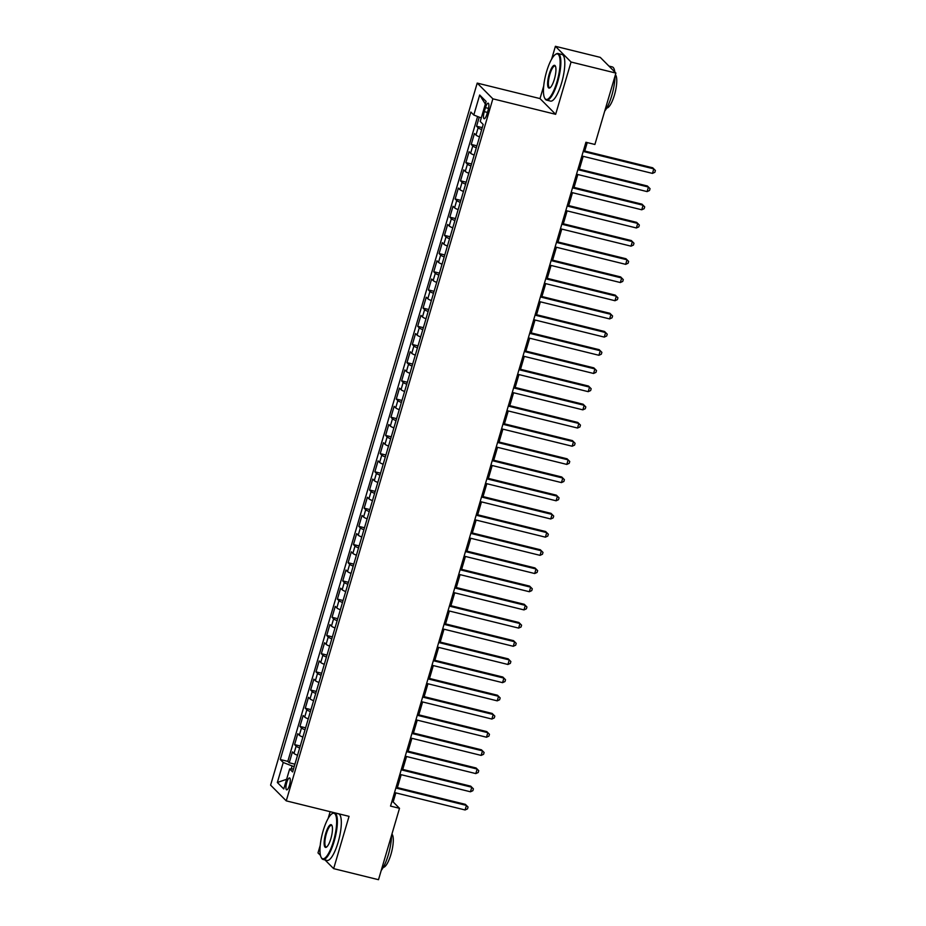 <?xml version="1.0" encoding="UTF-8"?>
<svg xmlns="http://www.w3.org/2000/svg" width="926" height="926" viewBox="0 0 926 926"><rect width="100%" height="100%" fill="white"/><g stroke="black" fill="none" stroke-linecap="round" stroke-linejoin="round"><path stroke-width="1.39" d="M289.468 785.248A6.146 1.667 -76.1 0 0 289.583 777.933A6.146 1.667 -76.1 0 0 286.759 782.528A6.146 1.667 -76.1 0 0 286.643 789.855A6.146 1.667 -76.1 0 0 289.468 785.248M330.142 811.685L328.14 818.491M320.246 845.311L318 852.915L320.465 855.381M477.214 83.097L270.6 785.144L286.25 800.863L492.863 98.827L477.214 83.097L540.008 98.584L555.658 114.315L571.053 62.019L555.403 46.3L551.618 59.16M543.724 85.979L540.008 98.584M555.403 46.3L600.256 57.366L615.906 73.085L571.053 62.019M479.251 117.151L476.577 126.237L482.249 127.638M479.529 136.874A7.674 1.204 -163.6 0 1 475.987 135.057L474.436 133.506L471.23 144.421L476.902 145.822M474.181 155.07A7.674 1.204 16.4 0 1 470.628 153.253L469.088 151.702L465.871 162.606L471.542 164.006M468.822 173.255A7.674 1.204 16.4 0 1 465.28 171.437L463.729 169.886L460.523 180.801L466.195 182.202M463.475 191.439A7.674 1.204 16.4 0 1 459.921 189.622L458.382 188.071L455.164 198.986L460.835 200.386M458.115 209.623A7.674 1.204 16.4 0 1 454.573 207.806L453.022 206.255L449.816 217.17L455.488 218.571M452.768 227.819A7.674 1.204 16.4 0 1 449.214 226.002L447.675 224.451L444.457 235.366L450.129 236.755M447.408 246.003A7.674 1.204 16.4 0 1 443.867 244.186L442.327 242.635L439.109 253.55L444.781 254.951M442.061 264.188A7.674 1.204 16.4 0 1 438.507 262.371L436.968 260.819L433.762 271.735L439.422 273.135M436.702 282.384A7.674 1.204 16.4 0 1 433.16 280.566L431.62 279.015L428.402 289.919L434.074 291.32M431.354 300.568A7.674 1.204 16.4 0 1 427.8 298.751L426.261 297.2L423.055 308.115L428.726 309.504M425.995 318.752A7.674 1.204 16.4 0 1 422.453 316.935L420.913 315.384L417.695 326.299L423.367 327.7M420.647 336.937A7.674 1.204 16.4 0 1 417.105 335.119L415.554 333.568L412.348 344.484L418.02 345.884M415.299 355.133A7.674 1.204 16.4 0 1 411.746 353.315L410.206 351.764L406.989 362.668L412.66 364.068M409.94 373.317A7.674 1.204 16.4 0 1 406.398 371.5L404.847 369.949L401.641 380.864L407.313 382.253M404.593 391.501A7.674 1.204 16.4 0 1 401.039 389.684L399.5 388.133L396.282 399.048L401.953 400.449M399.233 409.686A7.674 1.204 16.4 0 1 395.691 407.868L394.14 406.317L390.934 417.232L396.606 418.633M393.886 427.881A7.674 1.204 16.4 0 1 390.332 426.064L388.793 424.513L385.586 435.417L391.247 436.817M388.526 446.066A7.674 1.204 16.4 0 1 384.985 444.248L383.445 442.697L380.227 453.613L385.899 455.013M383.179 464.25A7.674 1.204 16.4 0 1 379.625 462.433L378.086 460.882L374.88 471.797L380.54 473.198M377.82 482.446A7.674 1.204 16.4 0 1 374.278 480.629L372.738 479.078L369.52 489.981L375.192 491.382M372.472 500.63A7.674 1.204 16.4 0 1 368.93 498.813L367.379 497.262L364.173 508.177L369.844 509.566M367.124 518.815A7.674 1.204 16.4 0 1 363.571 516.997L362.031 515.446L358.813 526.362L364.485 527.762M361.765 536.999A7.674 1.204 16.4 0 1 358.223 535.182L356.672 533.631L353.466 544.546L359.138 545.946M356.417 555.195A7.674 1.204 16.4 0 1 352.864 553.378L351.324 551.827L348.107 562.73L353.778 564.131M351.058 573.379A7.674 1.204 16.4 0 1 347.516 571.562L345.965 570.011L342.759 580.926L348.431 582.315M345.711 591.564A7.674 1.204 16.4 0 1 342.157 589.746L340.618 588.195L337.4 599.11L343.071 600.511M340.351 609.748A7.674 1.204 16.4 0 1 336.809 607.931L335.258 606.38L332.052 617.295L337.724 618.695M335.004 627.944A7.674 1.204 16.4 0 1 331.45 626.126L329.911 624.575L326.704 635.479L332.365 636.88M329.644 646.128A7.674 1.204 16.4 0 1 326.102 644.311L324.563 642.76L321.345 653.675L327.017 655.076M324.297 664.312A7.674 1.204 16.4 0 1 320.743 662.495L319.204 660.944L315.998 671.859L321.669 673.26M318.938 682.497A7.674 1.204 16.4 0 1 315.396 680.691L313.856 679.14L310.638 690.044L316.31 691.444M313.59 700.693A7.674 1.204 16.4 0 1 310.048 698.875L308.497 697.324L305.291 708.24L310.962 709.629M308.242 718.877A7.674 1.204 16.4 0 1 304.689 717.06L303.149 715.509L299.931 726.424L305.603 727.824M302.883 737.061A7.674 1.204 16.4 0 1 299.341 735.244L297.79 733.693L294.584 744.608L300.255 746.009M615.906 73.085L594.897 144.468L585.926 142.257L390.54 806.106L399.511 808.317L393.168 801.939L395.83 792.887M485.455 107.636L484.275 111.641A5.95 1.609 -76.1 0 0 484.159 118.736A5.95 1.609 -76.1 0 0 486.891 114.268L488.071 110.275A5.95 1.609 -76.1 0 0 488.187 103.18A5.95 1.609 -76.1 0 0 485.455 107.636L488.534 108.4M293.484 768.997L289.664 768.95L292.628 771.925L483.187 124.454L480.224 121.48L486.115 101.466L479.691 95.008L473.799 115.021L470.836 112.046L280.277 759.517L283.24 762.492L292.107 765.964L291.215 768.974M289.664 768.95L283.773 788.952L277.349 782.493L283.24 762.492M481.67 129.605A7.674 1.204 -163.6 0 1 478.129 127.788L476.577 126.237M477.608 116.502L287.812 761.369L289.225 762.793L294.896 764.193M297.535 755.257A7.674 1.204 16.4 0 1 293.982 753.44L292.442 751.889L289.225 762.793M299.677 747.976A7.674 1.204 -163.6 0 1 296.123 746.159L294.584 744.608M305.024 729.792A7.674 1.204 -163.6 0 1 301.482 727.975L299.931 726.424M310.384 711.608A7.674 1.204 -163.6 0 1 306.83 709.791L305.291 708.24M315.731 693.412A7.674 1.204 -163.6 0 1 312.189 691.595L310.638 690.044M321.079 675.228A7.674 1.204 -163.6 0 1 317.537 673.41L315.998 671.859M326.438 657.043A7.674 1.204 -163.6 0 1 322.885 655.226L321.345 653.675M331.786 638.847A7.674 1.204 -163.6 0 1 328.244 637.03L326.704 635.479M337.145 620.663A7.674 1.204 -163.6 0 1 333.591 618.846L332.052 617.295M342.493 602.479A7.674 1.204 -163.6 0 1 338.951 600.661L337.4 599.11M347.852 584.294A7.674 1.204 -163.6 0 1 344.298 582.477L342.759 580.926M353.2 566.099A7.674 1.204 -163.6 0 1 349.658 564.281L348.107 562.73M358.559 547.914A7.674 1.204 -163.6 0 1 355.005 546.097L353.466 544.546M363.906 529.73A7.674 1.204 -163.6 0 1 360.364 527.913L358.813 526.362M369.266 511.546A7.674 1.204 -163.6 0 1 365.712 509.728L364.173 508.177M374.613 493.35A7.674 1.204 -163.6 0 1 371.071 491.532L369.52 489.981M379.961 475.165A7.674 1.204 -163.6 0 1 376.419 473.348L374.88 471.797M385.32 456.981A7.674 1.204 -163.6 0 1 381.767 455.164L380.227 453.613M390.668 438.785A7.674 1.204 -163.6 0 1 387.126 436.979L385.586 435.417M396.027 420.601A7.674 1.204 -163.6 0 1 392.474 418.784L390.934 417.232M401.375 402.416A7.674 1.204 -163.6 0 1 397.833 400.599L396.282 399.048M406.734 384.232A7.674 1.204 -163.6 0 1 403.18 382.415L401.641 380.864M412.082 366.036A7.674 1.204 -163.6 0 1 408.54 364.219L406.989 362.668M417.441 347.852A7.674 1.204 -163.6 0 1 413.887 346.035L412.348 344.484M422.788 329.668A7.674 1.204 -163.6 0 1 419.246 327.85L417.695 326.299M428.136 311.483A7.674 1.204 -163.6 0 1 424.594 309.666L423.055 308.115M433.495 293.287A7.674 1.204 -163.6 0 1 429.942 291.47L428.402 289.919M438.843 275.103A7.674 1.204 -163.6 0 1 435.301 273.286L433.762 271.735M444.202 256.919A7.674 1.204 -163.6 0 1 440.649 255.101L439.109 253.55M449.55 238.723A7.674 1.204 -163.6 0 1 446.008 236.917L444.457 235.366M454.909 220.538A7.674 1.204 -163.6 0 1 451.356 218.721L449.816 217.17M460.257 202.354A7.674 1.204 -163.6 0 1 456.715 200.537L455.164 198.986M465.616 184.17A7.674 1.204 -163.6 0 1 462.062 182.353L460.523 180.801M470.964 165.974A7.674 1.204 -163.6 0 1 467.422 164.157L465.871 162.606M476.323 147.79A7.674 1.204 -163.6 0 1 472.769 145.972L471.23 144.421M324.968 859.918L333.649 868.634L378.502 879.7L399.511 808.317M333.649 868.634L349.044 816.35L286.25 800.863M555.658 114.315L492.863 98.827M397.393 787.598L401.19 774.703M402.741 769.413L406.537 756.519M408.1 751.217L411.896 738.323M413.447 733.033L417.244 720.139M418.807 714.849L422.603 701.954M424.154 696.653L427.951 683.77M429.514 678.469L433.299 665.574M434.861 660.284L438.658 647.39M440.209 642.1L444.005 629.205M445.568 623.904L449.365 611.01M450.916 605.72L454.712 592.825M456.275 587.535L460.072 574.641M461.623 569.351L465.419 556.457M466.982 551.155L470.778 538.261M472.329 532.971L476.126 520.076M477.689 514.787L481.474 501.892M483.036 496.591L486.833 483.708M488.396 478.406L492.181 465.512M493.743 460.222L497.54 447.327M499.091 442.038L502.887 429.143M504.45 423.842L508.247 410.947M509.798 405.657L513.594 392.763M515.157 387.473L518.954 374.579M520.505 369.289L524.301 356.394M525.864 351.093L529.66 338.198M531.211 332.909L535.008 320.014M536.571 314.724L540.356 301.83M541.918 296.528L545.715 283.645M547.278 278.344L551.063 265.449M552.625 260.16L556.422 247.265M557.973 241.975L561.769 229.081M563.332 223.779L567.129 210.885M568.68 205.595L572.476 192.701M574.039 187.411L577.836 174.516M579.387 169.226L583.183 156.332M584.746 151.031L587.234 142.581M294.225 766.485L292.107 765.964M391.86 801.615L393.168 801.939M481.265 117.938L473.799 115.021M287.812 761.369L280.277 759.517M485.351 104.059L479.691 95.008M277.349 782.493L286.62 779.287M583.218 151.459L653.791 168.868L652.448 173.405L581.875 156.008M583.438 150.706L652.726 167.803L655.4 170.488L654.867 172.305L652.448 173.405M652.726 167.803L655.4 170.488M556.943 81.882A23.416 6.332 -76.1 0 0 555.438 54.449A23.416 6.332 -76.1 0 0 546.618 71.51A23.416 6.332 -76.1 0 0 544.673 98.098A23.416 6.332 -76.1 0 0 556.943 81.882M555.438 54.449L556.063 54.044A23.995 6.494 103.9 0 1 558.065 53.534A23.995 6.494 103.9 0 1 557.602 82.148A23.995 6.494 103.9 0 1 546.572 100.124A23.995 6.494 103.9 0 1 545.032 98.758L544.673 98.098M554.361 79.289A11.714 3.172 103.9 0 1 549.951 87.82A11.714 3.172 103.9 0 1 549.199 74.103A11.714 3.172 103.9 0 1 555.334 66.001A11.714 3.172 103.9 0 1 554.361 79.289M555.507 66.371A11.135 3.01 -76.1 0 0 554.987 66.024A11.135 3.01 -76.1 0 0 549.87 74.369A11.135 3.01 -76.1 0 0 549.65 87.646A11.135 3.01 -76.1 0 0 550.275 87.576M608.938 66.082L612.248 66.903A23.995 6.494 103.9 0 1 614.818 71.996M615.026 76.059A23.995 6.494 103.9 0 1 611.785 95.505A23.995 6.494 103.9 0 1 604.713 111.097M615.396 74.798A17.27 4.676 103.9 0 1 614.436 95.042A17.27 4.676 103.9 0 1 606.75 108.018M558.065 53.534L562.013 54.507A23.995 6.494 103.9 0 1 561.55 83.12A23.995 6.494 103.9 0 1 550.519 101.096L546.572 100.124M333.464 841.213A23.416 6.332 -76.1 0 0 331.948 813.78A23.416 6.332 -76.1 0 0 323.139 830.842A23.416 6.332 -76.1 0 0 321.195 857.418A23.416 6.332 -76.1 0 0 333.464 841.213M331.948 813.78L332.584 813.364A23.995 6.494 103.9 0 1 334.587 812.866A23.995 6.494 103.9 0 1 334.124 841.468A23.995 6.494 103.9 0 1 323.093 859.455A23.995 6.494 103.9 0 1 321.553 858.078L321.195 857.418M330.883 838.62A11.714 3.172 103.9 0 1 326.473 847.151A11.714 3.172 103.9 0 1 325.72 833.435A11.714 3.172 103.9 0 1 331.855 825.332A11.714 3.172 103.9 0 1 330.883 838.62M332.029 825.703A11.135 3.01 -76.1 0 0 331.508 825.355A11.135 3.01 -76.1 0 0 326.38 833.689A11.135 3.01 -76.1 0 0 326.172 846.966A11.135 3.01 -76.1 0 0 326.797 846.896M391.548 835.379A23.995 6.494 103.9 0 1 388.307 854.837A23.995 6.494 103.9 0 1 381.234 870.428M391.918 834.129A17.27 4.676 103.9 0 1 390.957 854.362A17.27 4.676 103.9 0 1 383.271 867.349M334.587 812.866L338.534 813.838A23.995 6.494 103.9 0 1 338.071 842.44A23.995 6.494 103.9 0 1 327.04 860.428L323.093 859.455M577.859 169.643L648.432 187.052L647.1 191.601L576.528 174.192M578.079 168.902L647.378 185.987L650.052 188.672L649.508 190.49L647.1 191.601M647.378 185.987L650.052 188.672M572.511 187.839L643.084 205.236L641.741 209.785L571.168 192.376M572.731 187.087L642.019 204.171L644.693 206.857L644.16 208.674L641.741 209.785M642.019 204.171L644.693 206.857M567.152 206.023L637.725 223.421L636.393 227.97L565.821 210.572M567.372 205.271L636.671 222.367L639.345 225.041L638.813 226.87L636.393 227.97M636.671 222.367L639.345 225.041M561.804 224.208L632.377 241.617L631.034 246.166L560.462 228.757M562.024 223.467L631.324 240.552L633.986 243.237L633.453 245.054L631.034 246.166M631.324 240.552L633.986 243.237M556.445 242.392L627.018 259.801L625.687 264.35L555.114 246.941M556.665 241.651L625.964 258.736L628.638 261.421L628.106 263.239L625.687 264.35M625.964 258.736L628.638 261.421M551.097 260.588L621.67 277.985L620.327 282.534L549.755 265.125M551.317 259.836L620.617 276.92L623.279 279.606L622.747 281.423L620.327 282.534M620.617 276.92L623.279 279.606M545.75 278.772L616.322 296.181L614.98 300.719L544.407 283.321M545.97 278.02L615.258 295.116L617.931 297.802L617.399 299.619L614.98 300.719M615.258 295.116L617.931 297.802M540.39 296.957L610.963 314.365L609.621 318.914L539.048 301.506M540.61 296.216L609.91 313.301L612.584 315.986L612.04 317.803L609.621 318.914M609.91 313.301L612.584 315.986M535.043 315.141L605.616 332.55L604.273 337.099L533.7 319.69M535.263 314.4L604.551 331.485L607.225 334.17L606.692 335.988L604.273 337.099M604.551 331.485L607.225 334.17M529.684 333.337L600.256 350.734L598.925 355.283L528.352 337.886M529.904 332.584L599.203 349.681L601.877 352.355L601.333 354.172L598.925 355.283M599.203 349.681L601.877 352.355M524.336 351.521L594.909 368.93L593.566 373.467L522.993 356.07M524.556 350.769L593.844 367.865L596.518 370.55L595.985 372.368L593.566 373.467M593.844 367.865L596.518 370.55M518.977 369.705L589.549 387.114L588.218 391.663L517.646 374.254M519.197 368.965L588.496 386.049L591.17 388.735L590.626 390.552L588.218 391.663M588.496 386.049L591.17 388.735M513.629 387.901L584.202 405.299L582.859 409.848L512.286 392.439M513.849 387.149L583.149 404.234L585.811 406.919L585.278 408.736L582.859 409.848M583.149 404.234L585.811 406.919M508.27 406.086L578.843 423.483L577.511 428.032L506.939 410.635M508.49 405.333L577.789 422.43L580.463 425.103L579.931 426.932L577.511 428.032M577.789 422.43L580.463 425.103M502.922 424.27L573.495 441.679L572.152 446.228L501.579 428.819M503.142 423.518L572.442 440.614L575.104 443.299L574.571 445.117L572.152 446.228M572.442 440.614L575.104 443.299M497.563 442.454L568.136 459.863L566.805 464.412L496.232 447.003M497.783 441.714L567.082 458.798L569.756 461.484L569.224 463.301L566.805 464.412M567.082 458.798L569.756 461.484M492.215 460.65L562.788 478.048L561.445 482.596L490.873 465.188M492.435 459.898L561.735 476.983L564.397 479.668L563.865 481.485L561.445 482.596M561.735 476.983L564.397 479.668M486.868 478.835L557.44 496.243L556.098 500.781L485.525 483.384M487.088 478.082L556.376 495.178L559.049 497.864L558.517 499.681L556.098 500.781M556.376 495.178L559.049 497.864M481.508 497.019L552.081 514.428L550.75 518.977L480.166 501.568M481.728 496.278L551.028 513.363L553.702 516.048L553.158 517.865L550.75 518.977M551.028 513.363L553.702 516.048M476.161 515.203L546.734 532.612L545.391 537.161L474.818 519.752M476.381 514.462L545.669 531.547L548.342 534.233L547.81 536.05L545.391 537.161M545.669 531.547L548.342 534.233M470.802 533.399L541.374 550.796L540.043 555.345L469.47 537.948M471.021 532.647L540.321 549.743L542.995 552.417L542.451 554.234L540.043 555.345M540.321 549.743L542.995 552.417M465.454 551.583L536.027 568.992L534.684 573.53L464.111 556.132M465.674 550.831L534.962 567.927L537.636 570.613L537.103 572.43L534.684 573.53M534.962 567.927L537.636 570.613M460.095 569.768L530.667 587.177L529.336 591.726L458.764 574.317M460.315 569.027L529.614 586.112L532.288 588.797L531.755 590.614L529.336 591.726M529.614 586.112L532.288 588.797M454.747 587.964L525.32 605.361L523.977 609.91L453.404 592.501M454.967 587.211L524.266 604.296L526.929 606.981L526.396 608.799L523.977 609.91M524.266 604.296L526.929 606.981M449.388 606.148L519.961 623.545L518.629 628.094L448.057 610.697M449.608 605.396L518.907 622.492L521.581 625.166L521.049 626.995L518.629 628.094M518.907 622.492L521.581 625.166M444.04 624.332L514.613 641.741L513.27 646.29L442.697 628.881M444.26 623.58L513.56 640.676L516.222 643.362L515.689 645.179L513.27 646.29M513.56 640.676L516.222 643.362M438.681 642.517L509.265 659.925L507.923 664.474L437.35 647.066M438.912 641.776L508.2 658.861L510.874 661.546L510.342 663.363L507.923 664.474M508.2 658.861L510.874 661.546M433.333 660.713L503.906 678.11L502.563 682.659L431.991 665.25M433.553 659.96L502.853 677.045L505.515 679.73L504.983 681.548L502.563 682.659M502.853 677.045L505.515 679.73M427.986 678.897L498.558 696.306L497.216 700.843L426.643 683.446M428.206 678.145L497.493 695.241L500.167 697.926L499.635 699.743L497.216 700.843M497.493 695.241L500.167 697.926M422.626 697.081L493.199 714.49L491.868 719.039L421.295 701.63M422.846 696.34L492.146 713.425L494.82 716.111L494.276 717.928L491.868 719.039M492.146 713.425L494.82 716.111M417.279 715.266L487.852 732.674L486.509 737.223L415.936 719.815M417.499 714.525L486.787 731.609L489.46 734.295L488.928 736.112L486.509 737.223M486.787 731.609L489.46 734.295M411.92 733.461L482.492 750.859L481.161 755.408L410.588 737.999M412.139 732.709L481.439 749.805L484.113 752.479L483.569 754.296L481.161 755.408M481.439 749.805L484.113 752.479M406.572 751.646L477.145 769.055L475.802 773.592L405.229 756.195M406.792 750.893L476.091 767.99L478.754 770.675L478.221 772.492L475.802 773.592M476.091 767.99L478.754 770.675M401.213 769.83L471.785 787.239L470.454 791.788L399.882 774.379M401.433 769.089L470.732 786.174L473.406 788.859L472.873 790.677L470.454 791.788M470.732 786.174L473.406 788.859M395.865 788.014L466.438 805.423L465.095 809.972L394.522 792.563M396.085 787.274L465.384 804.358L468.047 807.044L467.514 808.861L465.095 809.972M465.384 804.358L468.047 807.044M475.987 135.057L478.129 127.788M293.982 753.44L296.123 746.159M299.341 735.244L301.482 727.975M304.689 717.06L306.83 709.791M310.048 698.875L312.189 691.595M315.396 680.691L317.537 673.41M320.743 662.495L322.885 655.226M326.102 644.311L328.244 637.03M331.45 626.126L333.591 618.846M336.809 607.931L338.951 600.661M342.157 589.746L344.298 582.477M347.516 571.562L349.658 564.281M352.864 553.378L355.005 546.097M358.223 535.182L360.364 527.913M363.571 516.997L365.712 509.728M368.93 498.813L371.071 491.532M374.278 480.629L376.419 473.348M379.625 462.433L381.767 455.164M384.985 444.248L387.126 436.979M390.332 426.064L392.474 418.784M395.691 407.868L397.833 400.599M401.039 389.684L403.18 382.415M406.398 371.5L408.54 364.219M411.746 353.315L413.887 346.035M417.105 335.119L419.246 327.85M422.453 316.935L424.594 309.666M427.8 298.751L429.942 291.47M433.16 280.566L435.301 273.286M438.507 262.371L440.649 255.101M443.867 244.186L446.008 236.917M449.214 226.002L451.356 218.721M454.573 207.806L456.715 200.537M459.921 189.622L462.062 182.353M465.28 171.437L467.422 164.157M470.628 153.253L472.769 145.972M487.435 112.416L484.275 111.641"/></g></svg>
